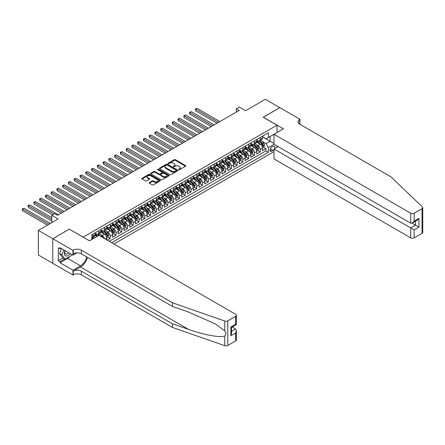<?xml version="1.0" encoding="UTF-8"?>
<svg xmlns="http://www.w3.org/2000/svg" width="445" height="445" viewBox="0 0 445 445"><rect width="100%" height="100%" fill="white"/><g stroke="black" fill="none" stroke-linecap="round" stroke-linejoin="round"><path stroke-width="0.67" d="M178.751 169.712A0.562 0.323 0 0 0 179.546 169.712L185.559 166.241A0.801 0.462 0 0 0 185.799 165.913A0.801 0.462 0 0 0 185.559 165.585L175.369 159.705A0.801 0.462 0 0 0 174.24 159.705L168.221 163.176A0.562 0.323 0 0 0 169.017 163.632L169.795 163.182A2.564 1.48 0 0 1 173.417 163.182L174.268 163.677A2.564 1.48 0 0 1 175.018 164.722A2.564 1.48 0 0 1 174.268 165.768L173.489 166.213A0.562 0.323 0 0 0 174.279 166.675L175.057 166.224A2.564 1.48 0 0 1 178.684 166.224L179.53 166.714A2.564 1.48 0 0 1 180.281 167.759A2.564 1.48 0 0 1 179.53 168.805L178.751 169.256A0.562 0.323 0 0 0 178.751 169.712L178.751 169.256M149.381 182.517A0.801 0.462 0 0 0 149.147 182.845A0.801 0.462 0 0 0 149.381 183.173L152.24 184.825A0.801 0.462 0 0 0 153.375 184.825L160.055 180.965A0.801 0.462 0 0 0 160.289 180.637A0.801 0.462 0 0 0 160.055 180.314L149.865 174.429A0.801 0.462 0 0 0 148.73 174.429L142.05 178.284A0.801 0.462 0 0 0 141.816 178.612A0.801 0.462 0 0 0 142.05 178.94L145.504 180.931A0.801 0.462 0 0 0 146.639 180.931L149.498 179.285A0.801 0.462 0 0 0 149.731 178.957A0.801 0.462 0 0 0 149.498 178.629L147.785 177.638A2.142 1.235 0 0 1 147.156 176.765A2.142 1.235 0 0 1 148.48 175.625A2.142 1.235 0 0 1 150.811 175.892L157.524 179.763A2.142 1.235 0 0 1 158.147 180.637A2.142 1.235 0 0 1 156.829 181.783A2.142 1.235 0 0 1 154.493 181.516L153.375 180.87A0.801 0.462 0 0 0 152.24 180.87L149.381 182.517L149.381 183.173L152.24 181.532L152.24 180.87M69.376 229.214L83.221 237.107L277.024 125.212L263.179 117.219L279.766 107.646L265.342 99.318L245.59 110.727L239.243 107.061L236.362 108.73L239.243 110.393L57.55 215.291L54.668 213.628L51.781 215.291L51.781 222.617M69.376 229.114L52.794 238.687L38.37 230.36L58.128 218.957L51.781 215.291M169.851 174.657A0.801 0.462 0 0 0 170.98 174.657L177.661 170.802A0.801 0.462 0 0 0 177.9 170.474A0.801 0.462 0 0 0 177.661 170.146L167.47 164.261A0.801 0.462 0 0 0 166.341 164.261L159.66 168.121A0.801 0.462 0 0 0 159.427 168.449A0.801 0.462 0 0 0 159.66 168.772L169.851 174.657M157.931 169.834A0.562 0.323 0 0 1 158.498 169.912L168.85 175.886L162.18 179.741A0.801 0.462 0 0 1 161.046 179.741L150.855 173.856L153.714 172.221L153.714 171.553L150.855 173.205A0.801 0.462 0 0 0 150.621 173.528A0.801 0.462 0 0 0 150.855 173.856L150.855 173.205M153.714 172.221A0.801 0.462 0 0 1 154.849 172.221L154.849 171.553A0.801 0.462 0 0 0 153.714 171.553M154.849 171.553L158.982 173.939A0.801 0.462 0 0 0 160.111 173.939L162.008 172.844A0.801 0.462 0 0 0 162.241 172.515A0.801 0.462 0 0 0 162.008 172.187L157.708 169.706A0.562 0.323 0 0 1 158.498 169.245L168.861 175.23A0.801 0.462 0 0 1 169.094 175.558A0.801 0.462 0 0 1 168.861 175.881L168.861 175.23M52.76 263.312L38.37 255.007L38.37 230.36M107.328 240.205L110.215 238.537L107.59 237.024M106.455 231.272L107.907 232.112A3.265 1.886 60 0 1 110.215 236.106L112.518 234.776L112.518 237.207L115.978 235.21L113.358 233.692M112.223 227.946L113.675 228.78A3.265 1.886 60 0 1 115.978 232.774L118.287 231.445L118.287 233.875L121.746 231.878L119.127 230.36M117.992 224.614L119.444 225.448A3.265 1.886 60 0 1 121.746 229.448L124.055 228.113L124.055 230.543L127.515 228.546L124.895 227.033M123.76 221.282L125.212 222.122A3.265 1.886 60 0 1 127.515 226.116L129.823 224.786L129.823 227.217L133.283 225.22L130.663 223.702M129.528 217.955L130.98 218.79A3.265 1.886 60 0 1 133.283 222.784L135.591 221.454L135.591 223.885L139.051 221.888L136.426 220.37M135.297 214.624L136.743 215.458A3.265 1.886 60 0 1 139.051 219.457L141.36 218.122L141.36 220.553L144.82 218.556L142.194 217.043M141.065 211.292L142.511 212.132A3.265 1.886 60 0 1 144.82 216.125L147.128 214.796L147.128 217.227L150.588 215.224L147.963 213.711M146.833 207.965L148.28 208.8A3.265 1.886 60 0 1 150.588 212.793L152.896 211.464L152.896 213.895L156.356 211.898L153.731 210.379M152.602 204.633L154.048 205.468A3.265 1.886 60 0 1 156.356 209.467L158.665 208.132L158.665 210.563L162.125 208.566L159.499 207.053M158.37 201.301L159.816 202.141A3.265 1.886 60 0 1 162.125 206.135L164.433 204.806L164.433 207.237L167.893 205.234L165.267 203.721M164.138 197.975L165.585 198.809A3.265 1.886 60 0 1 167.893 202.803L170.201 201.474L170.201 203.905L173.661 201.908L171.036 200.389M169.907 194.643L171.353 195.477A3.265 1.886 60 0 1 173.661 199.477L175.97 198.142L175.97 200.573L179.43 198.576L176.804 197.063M175.675 191.311L177.121 192.151A3.265 1.886 60 0 1 179.43 196.145L181.738 194.815L181.738 197.246L185.198 195.244L182.572 193.731M181.443 187.985L182.889 188.819A3.265 1.886 60 0 1 185.198 192.813L187.506 191.484L187.506 193.914L190.966 191.917L188.341 190.399M187.212 184.653L188.658 185.487A3.265 1.886 60 0 1 190.966 189.487L193.275 188.152L193.275 190.582L196.735 188.585L194.109 187.072M192.98 181.321L194.426 182.161A3.265 1.886 60 0 1 196.735 186.155L199.043 184.825L199.043 187.256L202.503 185.254L199.877 183.74M198.748 177.994L200.194 178.829A3.265 1.886 60 0 1 202.503 182.823L204.811 181.493L204.811 183.924L208.271 181.927L205.646 180.409M204.516 174.662L205.963 175.497A3.265 1.886 60 0 1 208.271 179.496L210.574 178.161L210.574 180.592L214.039 178.595L211.414 177.082M210.285 171.331L211.731 172.171A3.265 1.886 60 0 1 214.039 176.164L216.342 174.829L216.342 177.266L219.808 175.263L217.182 173.75M216.047 168.004L217.499 168.839A3.265 1.886 60 0 1 219.808 172.832L222.111 171.503L222.111 173.934L225.576 171.937L222.951 170.418M221.816 164.672L223.268 165.507A3.265 1.886 60 0 1 225.576 169.506L227.879 168.171L227.879 170.602L231.344 168.605L228.719 167.092M227.584 161.34L229.036 162.18A3.265 1.886 60 0 1 231.344 166.174L233.647 164.839L233.647 167.27L237.107 165.273L234.487 163.76M233.352 158.014L234.804 158.848A3.265 1.886 60 0 1 237.107 162.842L239.416 161.513L239.416 163.944L242.875 161.947L240.256 160.428M239.121 154.682L240.573 155.516A3.265 1.886 60 0 1 242.875 159.516L245.184 158.181L245.184 160.612L248.644 158.615L246.024 157.102M244.889 151.35L246.341 152.184A3.265 1.886 60 0 1 248.644 156.184L250.952 154.849L250.952 157.28L254.412 155.283L251.787 153.77M250.657 148.018L252.109 148.858A3.265 1.886 60 0 1 254.412 152.852L256.721 151.522L256.721 153.953L260.18 151.956L260.18 149.526A3.265 1.886 -120 0 0 257.872 145.526L256.426 144.692M257.555 150.438L260.18 151.956M97.004 236.473L95.108 235.377M106.75 239.872L106.75 238.103A3.265 1.886 -120 0 0 104.447 234.109L100.876 232.051M104.308 238.459A3.265 1.886 60 0 0 102.139 235.438L100.687 234.604M112.518 234.776A3.265 1.886 -120 0 0 110.215 230.777L106.644 228.719M118.287 231.445A3.265 1.886 -120 0 0 115.978 227.451L112.413 225.387M124.055 228.113A3.265 1.886 -120 0 0 121.746 224.119L118.181 222.061M129.823 224.786A3.265 1.886 -120 0 0 127.515 220.787L123.949 218.729M135.591 221.454A3.265 1.886 -120 0 0 133.283 217.46L129.718 215.397M141.36 218.122A3.265 1.886 -120 0 0 139.051 214.128L135.486 212.07M147.128 214.796A3.265 1.886 -120 0 0 144.82 210.797L141.254 208.738M152.896 211.464A3.265 1.886 -120 0 0 150.588 207.47L147.022 205.406M158.665 208.132A3.265 1.886 -120 0 0 156.356 204.138L152.791 202.08M164.433 204.806A3.265 1.886 -120 0 0 162.125 200.806L158.559 198.748M170.201 201.474A3.265 1.886 -120 0 0 167.893 197.474L164.327 195.416M175.97 198.142A3.265 1.886 -120 0 0 173.661 194.148L170.096 192.09M181.738 194.815A3.265 1.886 -120 0 0 179.43 190.816L175.864 188.758M187.506 191.484A3.265 1.886 -120 0 0 185.198 187.484L181.632 185.426M193.275 188.152A3.265 1.886 -120 0 0 190.966 184.158L187.401 182.1M199.043 184.825A3.265 1.886 -120 0 0 196.735 180.826L193.169 178.768M204.811 181.493A3.265 1.886 -120 0 0 202.503 177.494L198.932 175.436M210.574 178.161A3.265 1.886 -120 0 0 208.271 174.167L204.7 172.109M216.342 174.829A3.265 1.886 -120 0 0 214.039 170.835L210.468 168.777M222.111 171.503A3.265 1.886 -120 0 0 219.808 167.504L216.237 165.445M227.879 168.171A3.265 1.886 -120 0 0 225.576 164.177L222.005 162.114M233.647 164.839A3.265 1.886 -120 0 0 231.344 160.845L227.773 158.787M239.416 161.513A3.265 1.886 -120 0 0 237.107 157.513L233.542 155.455M245.184 158.181A3.265 1.886 -120 0 0 242.875 154.187L239.31 152.123M250.952 154.849A3.265 1.886 -120 0 0 248.644 150.855L245.078 148.797M256.721 151.522A3.265 1.886 -120 0 0 254.412 147.523L250.846 145.465M274.521 148.669A2.531 1.457 120 0 0 274.309 146.166A2.531 1.457 120 0 0 273.046 146.294L271.778 147.028A2.531 1.457 120 0 0 270.126 149.253A2.531 1.457 120 0 0 270.51 151.278A2.531 1.457 120 0 0 271.778 151.155L273.046 150.421A2.531 1.457 120 0 0 273.998 149.553M113.931 244.016L273.998 151.606M277.024 125.212L277.024 132.538M277.024 145.993L277.024 147.223M111.684 242.72L268.374 152.251L268.374 147.59L266.065 143.596L262.194 141.36M89.417 240.784L91.87 239.371L91.87 234.71L268.374 132.805L268.374 137.466L274.715 133.873M274.081 144.297L268.374 147.59M95.213 233.308L96.37 233.975A3.265 1.886 60 0 0 98 234.137L100.309 232.807A3.265 1.886 -120 0 0 100.982 231.311L100.982 229.448M100.982 229.982L102.139 230.643A3.265 1.886 60 0 0 103.768 230.805L106.077 229.475A3.265 1.886 -120 0 0 106.75 227.979L106.75 226.116M106.75 226.65L107.907 227.317A3.265 1.886 60 0 0 109.537 227.478L111.845 226.143A3.265 1.886 -120 0 0 112.518 224.653L112.518 222.784M112.518 223.318L113.675 223.985A3.265 1.886 60 0 0 115.305 224.147L117.614 222.817A3.265 1.886 -120 0 0 118.287 221.321L118.287 219.457M118.287 219.991L119.444 220.653A3.265 1.886 60 0 0 121.073 220.815L123.382 219.485A3.265 1.886 -120 0 0 124.055 217.989L124.055 216.125M124.055 216.659L125.212 217.327A3.265 1.886 60 0 0 126.842 217.488L129.15 216.153A3.265 1.886 -120 0 0 129.823 214.662L129.823 212.793M129.823 213.327L130.98 213.995A3.265 1.886 60 0 0 132.61 214.156L134.918 212.827A3.265 1.886 -120 0 0 135.591 211.331L135.591 209.467M135.591 210.001L136.743 210.663A3.265 1.886 60 0 0 138.378 210.824L140.687 209.495A3.265 1.886 -120 0 0 141.36 207.999L141.36 206.135M141.36 206.669L142.511 207.337A3.265 1.886 60 0 0 144.147 207.498L146.455 206.163A3.265 1.886 -120 0 0 147.128 204.672L147.128 202.803M147.128 203.337L148.28 204.005A3.265 1.886 60 0 0 149.915 204.166L152.218 202.831A3.265 1.886 -120 0 0 152.896 201.34L152.896 199.477M152.896 200.005L154.048 200.673A3.265 1.886 60 0 0 155.683 200.834L157.986 199.505A3.265 1.886 -120 0 0 158.665 198.008L158.665 196.145M158.665 196.679L159.816 197.346A3.265 1.886 60 0 0 161.452 197.508L163.754 196.173A3.265 1.886 -120 0 0 164.433 194.682L164.433 192.813M164.433 193.347L165.585 194.014A3.265 1.886 60 0 0 167.22 194.176L169.523 192.841A3.265 1.886 -120 0 0 170.201 191.35L170.201 189.487M170.201 190.015L171.353 190.683A3.265 1.886 60 0 0 172.983 190.844L175.291 189.514A3.265 1.886 -120 0 0 175.97 188.018L175.97 186.155M175.97 186.689L177.121 187.356A3.265 1.886 60 0 0 178.751 187.517L181.059 186.182A3.265 1.886 -120 0 0 181.738 184.692L181.738 182.823M181.738 183.357L182.889 184.024A3.265 1.886 60 0 0 184.519 184.186L186.828 182.851A3.265 1.886 -120 0 0 187.506 181.36L187.506 179.496M187.506 180.025L188.658 180.692A3.265 1.886 60 0 0 190.288 180.854L192.596 179.524A3.265 1.886 -120 0 0 193.275 178.028L193.275 176.164M193.275 176.698L194.426 177.36A3.265 1.886 60 0 0 196.056 177.527L198.364 176.192A3.265 1.886 -120 0 0 199.043 174.701L199.043 172.832M199.043 173.366L200.194 174.034A3.265 1.886 60 0 0 201.824 174.195L204.133 172.86A3.265 1.886 -120 0 0 204.811 171.369L204.811 169.506M204.811 170.035L205.963 170.702A3.265 1.886 60 0 0 207.593 170.863L209.901 169.534A3.265 1.886 -120 0 0 210.574 168.038L210.574 166.174M210.574 166.708L211.731 167.37A3.265 1.886 60 0 0 213.361 167.531L215.669 166.202A3.265 1.886 -120 0 0 216.342 164.706L216.342 162.842M216.342 163.376L217.499 164.044A3.265 1.886 60 0 0 219.129 164.205L221.438 162.87A3.265 1.886 -120 0 0 222.111 161.379L222.111 159.516M222.111 160.044L223.268 160.712A3.265 1.886 60 0 0 224.897 160.873L227.206 159.544A3.265 1.886 -120 0 0 227.879 158.047L227.879 156.184M227.879 156.718L229.036 157.38A3.265 1.886 60 0 0 230.666 157.541L232.974 156.212A3.265 1.886 -120 0 0 233.647 154.715L233.647 152.852M233.647 153.386L234.804 154.053A3.265 1.886 60 0 0 236.434 154.215L238.743 152.88A3.265 1.886 -120 0 0 239.416 151.389L239.416 149.52M239.416 150.054L240.573 150.721A3.265 1.886 60 0 0 242.202 150.883L244.511 149.553A3.265 1.886 -120 0 0 245.184 148.057L245.184 146.194M245.184 146.728L246.341 147.39A3.265 1.886 60 0 0 247.971 147.551L250.279 146.221A3.265 1.886 -120 0 0 250.952 144.725L250.952 142.862M250.952 143.396L252.109 144.063A3.265 1.886 60 0 0 253.739 144.224L256.047 142.889A3.265 1.886 -120 0 0 256.721 141.399L256.721 139.53M109.259 241.318L265.949 150.855L265.949 148.624L262.489 150.621L262.489 148.191A3.265 1.886 -120 0 0 260.18 144.197L256.615 142.133M256.721 140.064L257.872 140.731A3.265 1.886 -120 0 0 259.507 140.893A3.265 1.886 -120 0 0 260.18 139.402L260.18 137.533M259.507 140.893L261.816 139.563A3.265 1.886 -120 0 0 262.489 138.067L262.489 136.203M92.91 234.109L92.91 235.972A3.265 1.886 60 0 1 92.232 237.469A3.265 1.886 60 0 1 91.87 237.597M92.232 237.469L94.54 236.134A3.265 1.886 -120 0 0 95.213 234.643L95.213 232.774M98.679 230.777L98.679 232.646A3.265 1.886 60 0 1 98 234.137M104.447 227.451L104.447 229.314A3.265 1.886 60 0 1 103.768 230.805M110.215 224.119L110.215 225.982A3.265 1.886 60 0 1 109.537 227.478M115.978 220.787L115.978 222.65A3.265 1.886 60 0 1 115.305 224.147M121.746 217.46L121.746 219.324A3.265 1.886 60 0 1 121.073 220.815M127.515 214.128L127.515 215.992A3.265 1.886 60 0 1 126.842 217.488M133.283 210.797L133.283 212.66A3.265 1.886 60 0 1 132.61 214.156M139.051 207.47L139.051 209.334A3.265 1.886 60 0 1 138.378 210.824M144.82 204.138L144.82 206.002A3.265 1.886 60 0 1 144.147 207.498M150.588 200.806L150.588 202.67A3.265 1.886 60 0 1 149.915 204.166M156.356 197.474L156.356 199.343A3.265 1.886 60 0 1 155.683 200.834M162.125 194.148L162.125 196.011A3.265 1.886 60 0 1 161.452 197.508M167.893 190.816L167.893 192.679A3.265 1.886 60 0 1 167.22 194.176M173.661 187.484L173.661 189.353A3.265 1.886 60 0 1 172.983 190.844M179.43 184.158L179.43 186.021A3.265 1.886 60 0 1 178.751 187.517M185.198 180.826L185.198 182.689A3.265 1.886 60 0 1 184.519 184.186M190.966 177.494L190.966 179.363A3.265 1.886 60 0 1 190.288 180.854M196.735 174.167L196.735 176.031A3.265 1.886 60 0 1 196.056 177.527M202.503 170.835L202.503 172.699A3.265 1.886 60 0 1 201.824 174.195M208.271 167.504L208.271 169.373A3.265 1.886 60 0 1 207.593 170.863M214.039 164.177L214.039 166.041A3.265 1.886 60 0 1 213.361 167.531M219.808 160.845L219.808 162.709A3.265 1.886 60 0 1 219.129 164.205M225.576 157.513L225.576 159.382A3.265 1.886 60 0 1 224.897 160.873M231.344 154.187L231.344 156.05A3.265 1.886 60 0 1 230.666 157.541M237.107 150.855L237.107 152.718A3.265 1.886 60 0 1 236.434 154.215M242.875 147.523L242.875 149.392A3.265 1.886 60 0 1 242.202 150.883M248.644 144.197L248.644 146.06A3.265 1.886 60 0 1 247.971 147.551M254.412 140.865L254.412 142.728A3.265 1.886 60 0 1 253.739 144.224M254.412 152.852L254.412 155.283M248.644 156.184L248.644 158.615M242.875 159.516L242.875 161.947M237.107 162.842L237.107 165.273M231.344 166.174L231.344 168.605M225.576 169.506L225.576 171.937M219.808 172.832L219.808 175.263M214.039 176.164L214.039 178.595M208.271 179.496L208.271 181.927M202.503 182.823L202.503 185.254M196.735 186.155L196.735 188.585M190.966 189.487L190.966 191.917M185.198 192.813L185.198 195.244M179.43 196.145L179.43 198.576M173.661 199.477L173.661 201.908M167.893 202.803L167.893 205.234M162.125 206.135L162.125 208.566M156.356 209.467L156.356 211.898M150.588 212.793L150.588 215.224M144.82 216.125L144.82 218.556M139.051 219.457L139.051 221.888M133.283 222.784L133.283 225.22M127.515 226.116L127.515 228.546M121.746 229.448L121.746 231.878M115.978 232.774L115.978 235.21M110.215 236.106L110.215 238.537M266.065 143.596L270.104 141.265L270.104 136.47L274.715 133.806M262.489 136.871L273.998 143.513M262.489 136.737L266.065 138.801L268.374 137.466M236.362 108.73L236.362 112.057M263.323 147.106L265.949 148.624M265.949 150.855L268.374 152.251M178.979 169.79L179.53 169.473A2.564 1.48 0 0 0 180.281 168.427L180.281 167.759M175.018 164.722L175.018 165.384A2.564 1.48 0 0 1 174.268 166.43L173.711 166.753M185.548 166.246L175.369 160.367A0.801 0.462 0 0 0 174.24 160.367L168.449 163.71M177.661 170.146L177.661 170.802L167.47 164.928A0.801 0.462 0 0 0 166.341 164.928L159.672 168.777L159.66 168.121M176.248 170.702A0.562 0.323 0 0 0 176.248 170.246L167.303 165.078A0.562 0.323 0 0 0 166.508 165.078L165.69 165.551A2.564 1.48 0 0 0 164.939 166.597A2.564 1.48 0 0 0 165.69 167.648L171.803 171.175A2.564 1.48 0 0 0 175.425 171.175L176.248 170.702L176.248 171.369A0.562 0.323 0 0 0 176.415 171.141L176.415 170.474M164.939 166.597L164.939 167.264A2.564 1.48 0 0 0 165.69 168.31L165.69 167.648M176.248 171.369L175.425 171.842A2.564 1.48 0 0 1 171.803 171.842L165.69 168.31M154.849 172.221L158.982 174.601A0.801 0.462 0 0 0 160.111 174.601L162.008 173.511A0.801 0.462 0 0 0 162.241 173.183L162.241 172.515M163.27 176.415A2.142 1.235 0 0 0 165.601 176.682A2.142 1.235 0 0 0 166.925 175.541A2.142 1.235 0 0 0 166.297 174.662L163.932 173.3A0.801 0.462 0 0 0 162.803 173.3L160.906 174.395A0.801 0.462 0 0 0 160.673 174.724A0.801 0.462 0 0 0 160.906 175.052L163.27 176.415L163.27 177.082A2.142 1.235 0 0 0 165.601 177.349A2.142 1.235 0 0 0 166.925 176.203L166.925 175.541M160.673 174.724L160.673 175.391A0.801 0.462 0 0 0 160.906 175.714L160.906 175.052M163.27 177.082L160.906 175.714M158.147 180.637L158.147 181.304A2.142 1.235 0 0 1 156.829 182.45A2.142 1.235 0 0 1 154.493 182.177L153.375 181.532A0.801 0.462 0 0 0 152.24 181.532M147.156 176.765L147.156 177.433A2.142 1.235 0 0 0 147.785 178.306L147.785 177.638M149.498 178.629L149.498 179.285L147.785 178.306M160.044 180.97L149.865 175.096A0.801 0.462 0 0 0 148.73 175.096L142.061 178.946M262.439 147.618L263.93 146.761L264.508 145.092A2.164 1.246 -120 0 0 263.668 143.062L261.031 140.014M260.503 144.408L257.377 140.787A6.241 3.605 -120 0 0 256.721 140.103M258.79 143.39L257.038 141.365A5.179 2.993 -120 0 0 256.721 141.02M219.919 121.552L197.052 108.346L195.611 109.181L195.611 110.844L217.038 123.215M259.213 141.009L261.877 144.097A2.164 1.246 60 0 1 262.65 145.587L263.34 145.187A2.164 1.246 -120 0 0 262.572 143.696L259.936 140.648M259.368 140.959L262.233 144.275A1.101 0.634 60 0 1 262.511 144.708L263.34 145.187M195.611 110.844L195.294 108.997L218.478 122.381M195.294 108.997L197.052 108.346M65.014 250.607A5.301 3.059 120 0 0 66.261 256.042A5.301 3.059 120 0 0 70.215 253.611M65.193 250.707A3.632 2.097 120 0 0 65.638 253.956A3.632 2.097 120 0 0 66.171 254.123A3.632 2.097 120 0 0 68.675 252.716M71.701 254.468L71.25 255.641L65.02 259.235L62.712 257.9L59.602 253.472L61.499 248.577M65.02 259.235L61.905 254.807L63.807 249.906M59.602 253.472L61.905 254.807M278.092 146.611L273.998 148.975L273.998 158.932L410.702 237.858L410.702 227.896L415.485 225.137L415.485 221.232M273.998 148.975L414.161 229.898L414.161 237.858L422.032 233.308L422.032 208.666A2.448 1.413 0 0 0 422.75 207.665A2.448 1.413 0 0 0 422.4 206.936L390.799 176.748L299.663 124.133A5.713 3.299 180 0 1 297.994 121.797A5.713 3.299 180 0 1 299.663 119.466L299.98 119.282L279.794 107.629L263.268 117.269M263.268 117.168L283.454 128.828L273.998 134.29L410.702 213.211A2.448 1.413 0 0 0 414.161 213.211L422.032 208.666M299.98 119.282L299.808 124.216M273.998 134.29L273.998 144.247L410.702 223.167L410.702 213.211M422.75 207.665L422.75 232.312A2.448 1.413 180 0 1 422.032 233.308M414.161 237.858A2.448 1.413 180 0 1 410.702 237.858M298.945 123.621A5.713 3.299 180 0 1 299.663 123.115L299.663 119.466M412.081 223.167L418.945 227.134L414.161 229.898M414.161 213.211L414.161 221.171L412.432 222.995L410.702 223.167M414.161 221.171L418.945 218.406L417.215 220.236L412.432 222.995M235.639 340.926L235.639 332.966L236.356 330.552L236.356 339.924A2.448 1.413 180 0 1 235.639 340.926L227.768 345.47A2.448 1.413 180 0 1 224.769 345.682L172.476 327.437L172.476 323.788L81.346 271.172A5.713 3.299 -0 0 0 73.269 271.172L80.478 267.011A10.624 6.135 120 0 0 87.498 257.377M172.476 323.788L188.513 329.383C203.838 334.907 220.959 338 224.769 335.936C226.16 334.512 226.16 332.793 224.769 330.78L215.363 323.943L188.513 312.034L172.476 306.438L81.346 253.822A5.713 3.299 -0 0 0 73.269 253.822L73.269 250.179L72.952 250.357L52.76 238.704L69.287 229.164L89.478 240.817L98.935 235.355L235.639 314.281A2.448 1.413 -0 0 1 236.356 315.282A2.448 1.413 -0 0 1 235.639 316.278L227.768 320.828L227.768 345.47M172.476 327.437L81.346 274.821A5.713 3.299 -0 0 0 73.269 274.821L72.952 275.004L52.76 263.345L52.76 238.704M172.476 306.438L172.476 302.795L81.346 250.179A5.713 3.299 -0 0 0 73.269 250.179M224.769 330.78L224.769 321.034L172.476 302.795M70.099 256.303A9.178 5.301 -60 0 1 67.557 258.367L60.031 262.717L60.031 261.649L64.62 259.001M60.954 248.26L60.031 248.794L58.301 247.798L58.301 260.648L60.031 261.649M60.031 248.794L60.031 247.732L72.952 255.191L72.952 250.357M72.952 275.004L72.952 270.176L80.478 265.826A9.178 5.301 120 0 0 86.692 256.91M60.031 262.717L72.952 270.176M232.262 327.019L235.639 328.966L236.356 330.552M76.979 252.86L72.952 255.191M224.769 321.034A2.448 1.413 -0 0 0 227.768 320.828M58.301 260.648L62.89 258M235.639 332.966L230.849 335.73L231.567 333.316L231.567 327.414L236.356 324.655L236.356 315.282M230.849 335.73L230.849 327.003C231.784 327.542 231.784 327.542 230.849 327.003L235.639 324.238C236.573 324.778 236.573 324.778 235.639 324.238L235.639 316.278M256.67 150.95L258.161 150.087L258.74 148.424A2.164 1.246 -120 0 0 257.9 146.394L255.263 143.346M254.735 147.734L251.609 144.119A6.241 3.605 -120 0 0 250.952 143.429M253.021 146.722L251.275 144.697A5.179 2.993 -120 0 0 250.952 144.347M214.151 124.878L191.283 111.678L189.843 112.507L189.843 114.176L211.269 126.547M253.444 144.341L256.109 147.429A2.164 1.246 60 0 1 256.882 148.914L257.572 148.519A2.164 1.246 -120 0 0 256.804 147.028L254.167 143.974M253.6 144.291L256.465 147.607A1.101 0.634 60 0 1 256.743 148.035L257.572 148.519M189.843 114.176L189.526 112.324L212.71 125.713M189.526 112.324L191.283 111.678M250.902 154.282L252.393 153.419L252.971 151.756A2.164 1.246 -120 0 0 252.131 149.726L249.495 146.672M248.966 151.066L245.84 147.445A6.241 3.605 -120 0 0 245.184 146.761M247.253 150.048L245.507 148.024A5.179 2.993 -120 0 0 245.184 147.679M208.382 128.21L185.515 115.005L184.074 115.839L184.074 117.502L205.501 129.873M247.676 147.668L250.34 150.755A2.164 1.246 60 0 1 251.114 152.246L251.803 151.845A2.164 1.246 -120 0 0 251.036 150.354L248.399 147.306M247.832 147.618L250.696 150.938A1.101 0.634 60 0 1 250.974 151.367L251.803 151.845M184.074 117.502L183.757 115.656L206.942 129.044M183.757 115.656L185.515 115.005M245.134 157.608L246.625 156.751L247.203 155.083A2.164 1.246 -120 0 0 246.363 153.052L243.727 150.004M243.198 154.398L240.072 150.777A6.241 3.605 -120 0 0 239.416 150.093M241.485 153.38L239.738 151.356A5.179 2.993 -120 0 0 239.416 151.011M202.614 131.542L179.747 118.337L178.306 119.171L178.306 120.834L199.733 133.205M241.908 151L244.572 154.087A2.164 1.246 60 0 1 245.345 155.578L246.035 155.177A2.164 1.246 -120 0 0 245.267 153.686L242.631 150.638M242.063 150.95L244.928 154.265A1.101 0.634 60 0 1 245.206 154.699L246.035 155.177M178.306 120.834L177.989 118.987L201.173 132.371M177.989 118.987L179.747 118.337M239.371 160.94L240.856 160.078L241.435 158.414A2.164 1.246 -120 0 0 240.595 156.384L237.958 153.336M237.43 157.725L234.304 154.109A6.241 3.605 -120 0 0 233.647 153.419M235.716 156.712L233.97 154.688A5.179 2.993 -120 0 0 233.647 154.337M196.846 134.868L173.978 121.669L172.538 122.497L172.538 124.166L193.964 136.537M236.139 154.332L238.804 157.419A2.164 1.246 60 0 1 239.577 158.904L240.267 158.509A2.164 1.246 -120 0 0 239.499 157.018L236.862 153.964M236.295 154.282L239.16 157.597A1.101 0.634 60 0 1 239.438 158.025L240.267 158.509M172.538 124.166L172.221 122.314L195.405 135.703M172.221 122.314L173.978 121.669M233.603 164.272L235.094 163.41L235.666 161.746A2.164 1.246 -120 0 0 234.827 159.716L232.19 156.662M231.661 161.057L228.535 157.435A6.241 3.605 -120 0 0 227.879 156.751M229.948 160.039L228.202 158.019A5.179 2.993 -120 0 0 227.879 157.669M191.083 138.2L168.21 124.995L166.769 125.829L166.769 127.492L188.196 139.864M230.371 157.663L233.035 160.745A2.164 1.246 60 0 1 233.809 162.236L234.498 161.835A2.164 1.246 -120 0 0 233.731 160.35L231.094 157.296M230.527 157.608L233.391 160.929A1.101 0.634 60 0 1 233.669 161.357L234.498 161.835M166.769 127.492L166.452 125.646L189.637 139.035M166.452 125.646L168.21 124.995M227.834 167.598L229.325 166.742L229.898 165.073A2.164 1.246 -120 0 0 229.058 163.042L226.422 159.994M225.893 164.389L222.767 160.767A6.241 3.605 -120 0 0 222.111 160.083M224.18 163.371L222.433 161.346A5.179 2.993 -120 0 0 222.111 161.001M185.315 141.532L162.442 128.327L161.001 129.161L161.001 130.824L182.428 143.195M224.603 160.99L227.267 164.077A2.164 1.246 60 0 1 228.04 165.568L228.73 165.167A2.164 1.246 -120 0 0 227.962 163.677L225.326 160.628M224.758 160.94L227.623 164.255A1.101 0.634 60 0 1 227.901 164.689L228.73 165.167M161.001 130.824L160.684 128.978L183.868 142.361M160.684 128.978L162.442 128.327M222.066 170.93L223.557 170.068L224.13 168.405A2.164 1.246 -120 0 0 223.29 166.374L220.653 163.326M220.125 167.715L216.999 164.099A6.241 3.605 -120 0 0 216.342 163.41M218.412 166.703L216.665 164.678A5.179 2.993 -120 0 0 216.342 164.327M179.546 144.859L156.673 131.659L155.233 132.488L155.233 134.156L176.659 146.527M218.834 164.322L221.499 167.409A2.164 1.246 60 0 1 222.272 168.894L222.962 168.499A2.164 1.246 -120 0 0 222.194 167.008L219.557 163.955M218.99 164.272L221.855 167.587A1.101 0.634 60 0 1 222.133 168.015L222.962 168.499M155.233 134.156L154.916 132.304L178.1 145.693M154.916 132.304L156.673 131.659M216.298 174.262L217.789 173.4L218.362 171.737A2.164 1.246 -120 0 0 217.522 169.706L214.885 166.653M214.357 171.047L211.23 167.426A6.241 3.605 -120 0 0 210.574 166.742M212.643 170.029L210.897 168.01A5.179 2.993 -120 0 0 210.574 167.659M173.778 148.191L150.905 134.985L149.464 135.82L149.464 137.483L170.891 149.854M213.066 167.654L215.736 170.735A2.164 1.246 60 0 1 216.504 172.226L217.199 171.826A2.164 1.246 -120 0 0 216.426 170.34L213.789 167.287M213.227 167.604L216.086 170.919A1.101 0.634 60 0 1 216.365 171.347L217.199 171.826M149.464 137.483L149.147 135.636L172.332 149.025M149.147 135.636L150.905 134.985M210.53 177.588L212.02 176.732L212.593 175.063A2.164 1.246 -120 0 0 211.753 173.033L209.117 169.984M208.588 174.379L205.462 170.758A6.241 3.605 -120 0 0 204.811 170.073M206.875 173.361L205.128 171.336A5.179 2.993 -120 0 0 204.811 170.991M168.01 151.522L145.137 138.317L143.696 139.151L143.696 140.815L165.123 153.186M207.298 170.98L209.968 174.067A2.164 1.246 60 0 1 210.735 175.558L211.431 175.158A2.164 1.246 -120 0 0 210.657 173.667L208.021 170.619M207.459 170.93L210.318 174.245A1.101 0.634 60 0 1 210.596 174.679L211.431 175.158M143.696 140.815L143.379 138.968L166.564 152.351M143.379 138.968L145.137 138.317M204.761 180.92L206.252 180.058L206.825 178.395A2.164 1.246 -120 0 0 205.985 176.365L203.348 173.316M202.82 177.705L199.694 174.09A6.241 3.605 -120 0 0 199.043 173.4M201.107 176.693L199.36 174.668A5.179 2.993 -120 0 0 199.043 174.318M162.241 154.849L139.368 141.649L137.928 142.478L137.928 144.147L159.355 156.518M201.529 174.312L204.199 177.399A2.164 1.246 60 0 1 204.967 178.884L205.662 178.489A2.164 1.246 -120 0 0 204.889 176.999L202.253 173.945M201.691 174.262L204.555 177.577A1.101 0.634 60 0 1 204.828 178.006L205.662 178.489M137.928 144.147L137.611 142.294L160.801 155.683M137.611 142.294L139.368 141.649M198.993 184.252L200.484 183.39L201.057 181.727A2.164 1.246 -120 0 0 200.217 179.697L197.58 176.643M197.052 181.037L193.931 177.416A6.241 3.605 -120 0 0 193.275 176.732M195.338 180.019L193.592 178A5.179 2.993 -120 0 0 193.275 177.65M156.473 158.181L133.6 144.975L132.159 145.81L132.159 147.473L153.586 159.844M195.761 177.644L198.431 180.726A2.164 1.246 60 0 1 199.199 182.216L199.894 181.816A2.164 1.246 -120 0 0 199.121 180.331L196.484 177.277M195.922 177.594L198.787 180.909A1.101 0.634 60 0 1 199.06 181.338L199.894 181.816M132.159 147.473L131.842 145.626L155.032 159.015M131.842 145.626L133.6 144.975M193.225 187.579L194.715 186.722L195.294 185.053A2.164 1.246 -120 0 0 194.448 183.029L191.812 179.975M191.283 184.369L188.163 180.748A6.241 3.605 -120 0 0 187.506 180.064M189.57 183.351L187.823 181.326A5.179 2.993 -120 0 0 187.506 180.982M150.705 161.513L127.832 148.307L126.391 149.142L126.391 150.805L147.818 163.176M189.998 180.97L192.663 184.058A2.164 1.246 60 0 1 193.43 185.548L194.126 185.148A2.164 1.246 -120 0 0 193.353 183.657L190.716 180.609M190.154 180.92L193.019 184.236A1.101 0.634 60 0 1 193.297 184.669L194.126 185.148M126.391 150.805L126.074 148.958L149.264 162.342M126.074 148.958L127.832 148.307M187.456 190.911L188.947 190.048L189.526 188.385A2.164 1.246 -120 0 0 188.68 186.355L186.043 183.307M185.52 187.695L182.394 184.08A6.241 3.605 -120 0 0 181.738 183.396M183.802 186.683L182.055 184.658A5.179 2.993 -120 0 0 181.738 184.308M144.936 164.839L122.064 151.639L120.623 152.468L120.623 154.137L142.05 166.508M184.23 184.302L186.894 187.389A2.164 1.246 60 0 1 187.662 188.875L188.357 188.48A2.164 1.246 -120 0 0 187.584 186.989L184.948 183.935M184.386 184.252L187.25 187.567A1.101 0.634 60 0 1 187.529 188.001L188.357 188.48M120.623 154.137L120.306 152.285L143.496 165.673M120.306 152.285L122.064 151.639M181.688 194.243L183.179 193.38L183.757 191.717A2.164 1.246 -120 0 0 182.912 189.687L180.275 186.633M179.752 191.027L176.626 187.412A6.241 3.605 -120 0 0 175.97 186.722M178.033 190.015L176.287 187.99A5.179 2.993 -120 0 0 175.97 187.64M139.168 168.171L116.301 154.966L114.855 155.8L114.855 157.463L136.281 169.834M178.462 187.634L181.126 190.716A2.164 1.246 60 0 1 181.894 192.207L182.589 191.806A2.164 1.246 -120 0 0 181.816 190.321L179.179 187.267M178.617 187.584L181.482 190.899A1.101 0.634 60 0 1 181.76 191.328L182.589 191.806M114.855 157.463L114.537 155.617L137.727 169.005M114.537 155.617L116.301 154.966M175.92 197.574L177.41 196.712L177.989 195.043A2.164 1.246 -120 0 0 177.143 193.019L174.512 189.965M173.984 194.359L170.858 190.738A6.241 3.605 -120 0 0 170.201 190.054M172.265 193.341L170.518 191.317A5.179 2.993 -120 0 0 170.201 190.972M133.4 171.503L110.532 158.298L109.086 159.132L109.086 160.795L130.518 173.166M172.693 190.961L175.358 194.048A2.164 1.246 60 0 1 176.125 195.539L176.821 195.138A2.164 1.246 -120 0 0 176.048 193.647L173.417 190.599M172.849 190.911L175.714 194.226A1.101 0.634 60 0 1 175.992 194.66L176.821 195.138M109.086 160.795L108.769 158.948L131.959 172.332M108.769 158.948L110.532 158.298M170.151 200.901L171.642 200.039L172.221 198.375A2.164 1.246 -120 0 0 171.375 196.345L168.744 193.297M168.216 197.686L165.089 194.07A6.241 3.605 -120 0 0 164.433 193.386M166.502 196.673L164.75 194.649A5.179 2.993 -120 0 0 164.433 194.298M127.632 174.829L104.764 161.63L103.318 162.458L103.318 164.127L124.75 176.498M166.925 194.293L169.59 197.38A2.164 1.246 60 0 1 170.357 198.87L171.052 198.47A2.164 1.246 -120 0 0 170.279 196.979L167.648 193.925M167.081 194.243L169.946 197.558A1.101 0.634 60 0 1 170.224 197.992L171.052 198.47M103.318 164.127L103.001 162.275L126.191 175.664M103.001 162.275L104.764 161.63M164.383 204.233L165.874 203.371L166.452 201.707A2.164 1.246 -120 0 0 165.607 199.677L162.976 196.623M162.447 201.018L159.321 197.402A6.241 3.605 -120 0 0 158.665 196.712M160.734 200.005L158.982 197.981A5.179 2.993 -120 0 0 158.665 197.63M121.863 178.161L98.996 164.956L97.55 165.79L97.55 167.454L118.982 179.825M161.157 197.624L163.821 200.712A2.164 1.246 60 0 1 164.594 202.197L165.284 201.796A2.164 1.246 -120 0 0 164.511 200.311L161.88 197.257M161.312 197.574L164.177 200.89A1.101 0.634 60 0 1 164.455 201.318L165.284 201.796M97.55 167.454L97.233 165.607L120.423 178.996M97.233 165.607L98.996 164.956M158.615 207.565L160.105 206.703L160.684 205.034A2.164 1.246 -120 0 0 159.838 203.009L157.207 199.955M156.679 204.35L153.553 200.728A6.241 3.605 -120 0 0 152.896 200.044M154.966 203.332L153.214 201.307A5.179 2.993 -120 0 0 152.896 200.962M116.095 181.493L93.228 168.288L91.781 169.122L91.781 170.785L113.214 183.156M155.388 200.951L158.053 204.038A2.164 1.246 60 0 1 158.826 205.529L159.516 205.128A2.164 1.246 -120 0 0 158.743 203.638L156.112 200.589M155.544 200.901L158.409 204.216A1.101 0.634 60 0 1 158.687 204.65L159.516 205.128M91.781 170.785L91.464 168.939L114.654 182.322M91.464 168.939L93.228 168.288M152.846 210.891L154.337 210.034L154.916 208.366A2.164 1.246 -120 0 0 154.076 206.335L151.439 203.287M150.911 207.676L147.785 204.06A6.241 3.605 -120 0 0 147.128 203.376M149.197 206.664L147.445 204.639A5.179 2.993 -120 0 0 147.128 204.288M110.327 184.825L87.459 171.62L86.018 172.449L86.018 174.117L107.445 186.488M149.62 204.283L152.285 207.37A2.164 1.246 60 0 1 153.058 208.861L153.748 208.46A2.164 1.246 -120 0 0 152.974 206.97L150.343 203.916M149.776 204.233L152.641 207.548A1.101 0.634 60 0 1 152.919 207.982L153.748 208.46M86.018 174.117L85.696 172.271L108.886 185.654M85.696 172.271L87.459 171.62M147.078 214.223L148.569 213.361L149.147 211.698A2.164 1.246 -120 0 0 148.307 209.667L145.671 206.614M145.142 211.008L142.016 207.392A6.241 3.605 -120 0 0 141.36 206.703M143.429 209.995L141.677 207.971A5.179 2.993 -120 0 0 141.36 207.62M104.558 188.152L81.691 174.946L80.25 175.781L80.25 177.444L101.677 189.82M143.852 207.615L146.516 210.702A2.164 1.246 60 0 1 147.289 212.187L147.979 211.787A2.164 1.246 -120 0 0 147.212 210.301L144.575 207.248M144.008 207.565L146.872 210.88A1.101 0.634 60 0 1 147.15 211.308L147.979 211.787M80.25 177.444L79.933 175.597L103.118 188.986M79.933 175.597L81.691 174.946M141.31 217.555L142.801 216.693L143.379 215.03A2.164 1.246 -120 0 0 142.539 212.999L139.902 209.945M139.374 214.34L136.248 210.719A6.241 3.605 -120 0 0 135.591 210.034M137.661 213.322L135.909 211.297A5.179 2.993 -120 0 0 135.591 210.952M98.79 191.484L75.923 178.278L74.482 179.113L74.482 180.776L95.909 193.147M138.084 210.941L140.748 214.028A2.164 1.246 60 0 1 141.521 215.519L142.211 215.119A2.164 1.246 -120 0 0 141.443 213.628L138.807 210.58M138.239 210.891L141.104 214.206A1.101 0.634 60 0 1 141.382 214.64L142.211 215.119M74.482 180.776L74.165 178.929L97.349 192.318M74.165 178.929L75.923 178.278M135.541 220.881L137.032 220.025L137.611 218.356A2.164 1.246 -120 0 0 136.771 216.326L134.134 213.277M133.606 217.666L130.48 214.051A6.241 3.605 -120 0 0 129.823 213.366M131.892 216.654L130.146 214.629A5.179 2.993 -120 0 0 129.823 214.284M93.022 194.815L70.154 181.61L68.714 182.439L68.714 184.108L90.14 196.479M132.315 214.273L134.98 217.36A2.164 1.246 60 0 1 135.753 218.851L136.443 218.451A2.164 1.246 -120 0 0 135.675 216.96L133.038 213.912M132.471 214.223L135.336 217.538A1.101 0.634 60 0 1 135.614 217.972L136.443 218.451M68.714 184.108L68.397 182.261L91.581 195.644M68.397 182.261L70.154 181.61M129.773 224.213L131.264 223.351L131.842 221.688A2.164 1.246 -120 0 0 131.002 219.658L128.366 216.604M127.837 220.998L124.711 217.383A6.241 3.605 -120 0 0 124.055 216.693M126.124 219.986L124.377 217.961A5.179 2.993 -120 0 0 124.055 217.611M87.253 198.142L64.386 184.936L62.945 185.771L62.945 187.434L84.372 199.811M126.547 217.605L129.211 220.692A2.164 1.246 60 0 1 129.984 222.177L130.674 221.777A2.164 1.246 -120 0 0 129.907 220.292L127.27 217.238M126.703 217.555L129.567 220.87A1.101 0.634 60 0 1 129.845 221.298L130.674 221.777M62.945 187.434L62.628 185.587L85.813 198.976M62.628 185.587L64.386 184.936M124.005 227.545L125.496 226.683L126.074 225.02A2.164 1.246 -120 0 0 125.234 222.989L122.598 219.936M122.069 224.33L118.943 220.709A6.241 3.605 -120 0 0 118.287 220.025M120.356 223.312L118.609 221.287A5.179 2.993 -120 0 0 118.287 220.942M81.485 201.474L58.618 188.268L57.177 189.103L57.177 190.766L78.604 203.137M120.779 220.931L123.443 224.019A2.164 1.246 60 0 1 124.216 225.509L124.906 225.109A2.164 1.246 -120 0 0 124.138 223.618L121.502 220.57M120.934 220.881L123.799 224.202A1.101 0.634 60 0 1 124.077 224.63L124.906 225.109M57.177 190.766L56.86 188.919L80.044 202.308M56.86 188.919L58.618 188.268M118.242 230.872L119.727 230.015L120.306 228.346A2.164 1.246 -120 0 0 119.466 226.316L116.829 223.268M116.301 227.662L113.175 224.041A6.241 3.605 -120 0 0 112.518 223.357M114.588 226.644L112.841 224.619A5.179 2.993 -120 0 0 112.518 224.274M75.722 204.806L52.849 191.6L51.409 192.435L51.409 194.098L72.835 206.469M115.01 224.263L117.675 227.351A2.164 1.246 60 0 1 118.448 228.841L119.138 228.441A2.164 1.246 -120 0 0 118.37 226.95L115.733 223.902M115.166 224.213L118.031 227.529A1.101 0.634 60 0 1 118.309 227.962L119.138 228.441M51.409 194.098L51.092 192.251L74.276 205.635M51.092 192.251L52.849 191.6M112.474 234.204L113.965 233.341L114.537 231.678A2.164 1.246 -120 0 0 113.698 229.648L111.061 226.594M110.532 230.988L107.406 227.373A6.241 3.605 -120 0 0 106.75 226.683M108.819 229.976L107.073 227.951A5.179 2.993 -120 0 0 106.75 227.601M69.954 208.132L47.081 194.932L45.64 195.761L45.64 197.43L67.067 209.801M109.242 227.595L111.906 230.682A2.164 1.246 60 0 1 112.68 232.168L113.369 231.767A2.164 1.246 -120 0 0 112.602 230.282L109.965 227.228M109.398 227.545L112.262 230.86A1.101 0.634 60 0 1 112.54 231.289L113.369 231.767M45.64 197.43L45.323 195.578L68.508 208.966M45.323 195.578L47.081 194.932M106.705 237.535L108.196 236.673L108.769 235.01A2.164 1.246 -120 0 0 107.929 232.98L105.293 229.926M104.764 234.32L101.638 230.699A6.241 3.605 -120 0 0 100.982 230.015M103.051 233.302L101.304 231.278A5.179 2.993 -120 0 0 100.982 230.933M64.186 211.464L41.313 198.259L39.872 199.093L39.872 200.756L61.299 213.127M103.474 230.922L106.138 234.009A2.164 1.246 60 0 1 106.911 235.5L107.601 235.099A2.164 1.246 -120 0 0 106.833 233.608L104.197 230.56M103.629 230.872L106.494 234.192A1.101 0.634 60 0 1 106.772 234.621L107.601 235.099M39.872 200.756L39.555 198.909L62.739 212.298M39.555 198.909L41.313 198.259M102.89 237.641A2.164 1.246 -120 0 0 102.161 236.306L99.524 233.258M97.655 236.095L95.87 234.031A6.241 3.605 -120 0 0 95.213 233.347M97.099 236.417L95.536 234.61A5.179 2.993 -120 0 0 95.213 234.265M58.417 214.796L35.544 201.591L34.104 202.425L34.104 204.088L52.649 214.796M100.453 236.234L98.428 233.892M97.861 234.204L98.885 235.388M97.705 234.254L98.751 235.466M34.104 204.088L33.787 202.241L54.09 213.962M33.787 202.241L35.544 201.591M94.774 237.764L93.756 236.59M51.781 217.627L29.776 204.922L28.335 205.751L28.335 207.42L51.781 220.954M93.678 238.392L92.66 237.218M92.098 237.535L93.116 238.715M91.937 237.586L92.983 238.793M28.335 207.42L28.018 205.568L51.781 219.29M28.018 205.568L29.776 204.922M50.341 223.451L24.008 208.249L22.567 209.083L22.567 210.746L47.454 225.12M22.567 210.746L22.25 208.9L48.9 224.286M22.25 208.9L24.008 208.249M102.139 235.438L104.447 234.109M107.907 232.112L110.215 230.777M113.675 228.78L115.978 227.451M119.444 225.448L121.746 224.119M125.212 222.122L127.515 220.787M130.98 218.79L133.283 217.46M136.743 215.458L139.051 214.128M142.511 212.132L144.82 210.797M148.28 208.8L150.588 207.47M154.048 205.468L156.356 204.138M159.816 202.141L162.125 200.806M165.585 198.809L167.893 197.474M171.353 195.477L173.661 194.148M177.121 192.151L179.43 190.816M182.889 188.819L185.198 187.484M188.658 185.487L190.966 184.158M194.426 182.161L196.735 180.826M200.194 178.829L202.503 177.494M205.963 175.497L208.271 174.167M211.731 172.171L214.039 170.835M217.499 168.839L219.808 167.504M223.268 165.507L225.576 164.177M229.036 162.18L231.344 160.845M234.804 158.848L237.107 157.513M240.573 155.516L242.875 154.187M246.341 152.184L248.644 150.855M252.109 148.858L254.412 147.523M257.872 145.526L260.18 144.197M260.18 139.402L262.489 138.067M92.91 235.972L95.213 234.643M98.679 232.646L100.982 231.311M104.447 229.314L106.75 227.979M110.215 225.982L112.518 224.653M115.978 222.65L118.287 221.321M121.746 219.324L124.055 217.989M127.515 215.992L129.823 214.662M133.283 212.66L135.591 211.331M139.051 209.334L141.36 207.999M144.82 206.002L147.128 204.672M150.588 202.67L152.896 201.34M156.356 199.343L158.665 198.008M162.125 196.011L164.433 194.682M167.893 192.679L170.201 191.35M173.661 189.353L175.97 188.018M179.43 186.021L181.738 184.692M185.198 182.689L187.506 181.36M190.966 179.363L193.275 178.028M196.735 176.031L199.043 174.701M202.503 172.699L204.811 171.369M208.271 169.373L210.574 168.038M214.039 166.041L216.342 164.706M219.808 162.709L222.111 161.379M225.576 159.382L227.879 158.047M231.344 156.05L233.647 154.715M237.107 152.718L239.416 151.389M242.875 149.392L245.184 148.057M248.644 146.06L250.952 144.725M254.412 142.728L256.721 141.399M260.18 149.526L262.489 148.191M105.226 238.987L106.75 238.103M270.276 148.825L273.046 150.421M269.987 150.121L271.778 151.155M179.53 169.473L179.53 168.805M173.489 166.675L173.489 166.213M174.268 166.43L174.268 165.768M168.221 163.632L168.221 163.176M174.24 160.367L174.24 159.705M175.369 160.367L175.369 159.705M185.559 166.241L185.559 165.585M166.341 164.928L166.341 164.261M167.47 164.928L167.47 164.261M171.803 171.842L171.803 171.175M175.425 171.842L175.425 171.175M158.982 174.601L158.982 173.939M160.111 174.601L160.111 173.939M162.008 173.511L162.008 172.844M158.498 169.912L158.498 169.245M153.375 181.532L153.375 180.87M154.493 182.177L154.493 181.516M142.05 178.94L142.05 178.284M148.73 175.096L148.73 174.429M149.865 175.096L149.865 174.429M160.055 180.965L160.055 180.314M262.111 146.511L264.491 145.137M257.377 140.787L257.672 140.614M262.572 143.696L263.668 143.062M260.848 144.692L261.877 144.097M418.945 218.406L418.945 227.134M188.513 329.383L80.478 267.011M81.346 253.822L81.346 250.179M81.346 271.172L81.346 274.821M224.769 345.682L224.769 335.936M73.269 271.172L73.269 274.821M67.557 258.367L80.478 265.826M231.567 331.319L235.639 328.966M256.342 149.843L258.723 148.463M251.609 144.119L251.903 143.946M256.804 147.028L257.9 146.394M255.08 148.024L256.109 147.429M250.574 153.169L252.955 151.795M245.84 147.445L246.141 147.278M251.036 150.354L252.131 149.726M249.311 151.35L250.34 150.755M244.806 156.501L247.192 155.127M240.072 150.777L240.372 150.605M245.267 153.686L246.363 153.052M243.543 154.682L244.572 154.087M239.037 159.833L241.424 158.453M234.304 154.109L234.604 153.937M239.499 157.018L240.595 156.384M237.775 158.014L238.804 157.419M233.269 163.159L235.655 161.785M228.535 157.435L228.836 157.269M233.731 160.35L234.827 159.716M232.006 161.34L233.035 160.745M227.501 166.491L229.887 165.117M222.767 160.767L223.067 160.595M227.962 163.677L229.058 163.042M226.238 164.672L227.267 164.077M221.732 169.823L224.119 168.449M216.999 164.099L217.299 163.927M222.194 167.008L223.29 166.374M220.47 168.004L221.499 167.409M215.964 173.149L218.35 171.776M211.23 167.426L211.531 167.259M216.426 170.34L217.522 169.706M214.701 171.331L215.736 170.735M210.196 176.481L212.582 175.108M205.462 170.758L205.762 170.585M210.657 173.667L211.753 173.033M208.933 174.662L209.968 174.067M204.433 179.813L206.814 178.439M199.694 174.09L199.994 173.917M204.889 176.999L205.985 176.365M203.165 177.994L204.199 177.399M198.665 183.145L201.045 181.766M193.931 177.416L194.226 177.249M199.121 180.331L200.217 179.697M197.396 181.321L198.431 180.726M192.896 186.472L195.277 185.098M188.163 180.748L188.458 180.575M193.353 183.657L194.448 183.029M191.628 184.653L192.663 184.058M187.128 189.804L189.509 188.43M182.394 184.08L182.689 183.907M187.584 186.989L188.68 186.355M185.86 187.985L186.894 187.389M181.36 193.136L183.74 191.756M176.626 187.412L176.921 187.239M181.816 190.321L182.912 189.687M180.091 191.311L181.126 190.716M175.591 196.462L177.972 195.088M170.858 190.738L171.153 190.566M176.048 193.647L177.143 193.019M174.329 194.643L175.358 194.048M169.823 199.794L172.204 198.42M165.089 194.07L165.384 193.898M170.279 196.979L171.375 196.345M168.56 197.975L169.59 197.38M164.055 203.126L166.436 201.746M159.321 197.402L159.616 197.23M164.511 200.311L165.607 199.677M162.792 201.307L163.821 200.712M158.287 206.452L160.667 205.078M153.553 200.728L153.848 200.556M158.743 203.638L159.838 203.009M157.024 204.633L158.053 204.038M152.518 209.784L154.899 208.41M147.785 204.06L148.079 203.888M152.974 206.97L154.076 206.335M151.256 207.965L152.285 207.37M146.75 213.116L149.131 211.737M142.016 207.392L142.311 207.22M147.212 210.301L148.307 209.667M145.487 211.297L146.516 210.702M140.982 216.442L143.362 215.069M136.248 210.719L136.543 210.546M141.443 213.628L142.539 212.999M139.719 214.624L140.748 214.028M135.213 219.774L137.594 218.4M130.48 214.051L130.774 213.878M135.675 216.96L136.771 216.326M133.951 217.955L134.98 217.36M129.445 223.106L131.826 221.727M124.711 217.383L125.012 217.21M129.907 220.292L131.002 219.658M128.182 221.287L129.211 220.692M123.677 226.433L126.063 225.059M118.943 220.709L119.243 220.536M124.138 223.618L125.234 222.989M122.414 224.614L123.443 224.019M117.908 229.765L120.295 228.391M113.175 224.041L113.475 223.868M118.37 226.95L119.466 226.316M116.646 227.946L117.675 227.351M112.14 233.097L114.526 231.717M107.406 227.373L107.707 227.2M112.602 230.282L113.698 229.648M110.877 231.278L111.906 230.682M106.372 236.423L108.758 235.049M101.638 230.699L101.938 230.532M106.833 233.608L107.929 232.98M105.109 234.604L106.138 234.009M95.87 234.031L96.17 233.859M101.371 236.762L102.161 236.306"/></g></svg>
